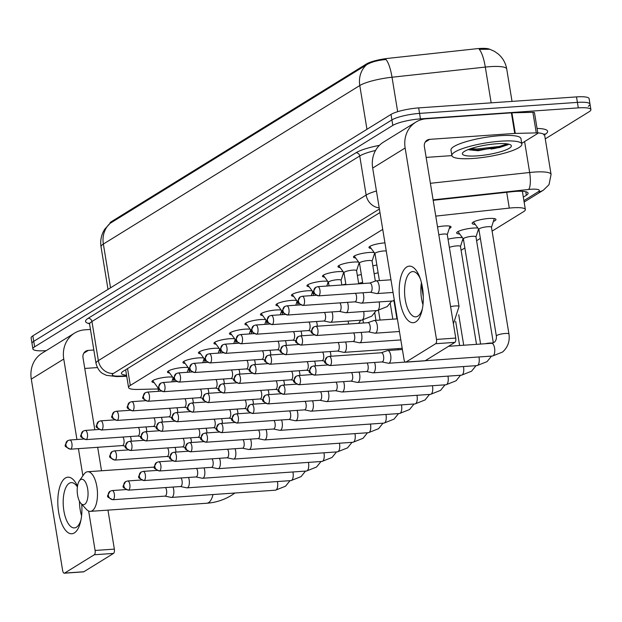 <?xml version="1.0" encoding="UTF-8"?>
<svg xmlns="http://www.w3.org/2000/svg" width="622" height="622" viewBox="0 0 622 622"><rect width="100%" height="100%" fill="white"/><g stroke="black" fill="none" stroke-linecap="round" stroke-linejoin="round"><path stroke-width="0.93" d="M371.155 248.427A11.344 2.224 -9.3 0 1 368.955 247.502A11.344 2.224 -9.3 0 1 384.629 242.899A11.344 2.224 -9.3 0 1 384.932 242.883M355.652 258.006A11.344 2.224 -9.3 0 1 353.452 257.08A11.344 2.224 -9.3 0 1 369.126 252.485A11.344 2.224 -9.3 0 1 374.219 252.579M340.148 267.592A11.344 2.224 -9.3 0 1 337.956 266.667A11.344 2.224 -9.3 0 1 353.623 262.064A11.344 2.224 -9.3 0 1 358.715 262.157M324.645 277.171A11.344 2.224 -9.3 0 1 322.453 276.254A11.344 2.224 -9.3 0 1 338.119 271.651A11.344 2.224 -9.3 0 1 343.212 271.744M309.142 286.758A11.344 2.224 -9.3 0 1 306.949 285.832A11.344 2.224 -9.3 0 1 322.616 281.237A11.344 2.224 -9.3 0 1 327.708 281.323M293.638 296.344A11.344 2.224 -9.3 0 1 291.446 295.419A11.344 2.224 -9.3 0 1 307.12 290.816A11.344 2.224 -9.3 0 1 312.205 290.909M278.135 305.923A11.344 2.224 -9.3 0 1 275.943 304.998A11.344 2.224 -9.3 0 1 291.617 300.403A11.344 2.224 -9.3 0 1 296.702 300.496M262.632 315.51A11.344 2.224 -9.3 0 1 260.439 314.584A11.344 2.224 -9.3 0 1 276.114 309.981A11.344 2.224 -9.3 0 1 281.206 310.075M247.136 325.088A11.344 2.224 -9.3 0 1 244.936 324.171A11.344 2.224 -9.3 0 1 260.61 319.568A11.344 2.224 -9.3 0 1 265.703 319.661M231.633 334.675A11.344 2.224 -9.3 0 1 229.432 333.75A11.344 2.224 -9.3 0 1 245.107 329.147A11.344 2.224 -9.3 0 1 250.2 329.24M216.129 344.261A11.344 2.224 -9.3 0 1 213.937 343.336A11.344 2.224 -9.3 0 1 229.604 338.733A11.344 2.224 -9.3 0 1 234.696 338.827M200.626 353.84A11.344 2.224 -9.3 0 1 198.434 352.915A11.344 2.224 -9.3 0 1 214.1 348.32A11.344 2.224 -9.3 0 1 219.193 348.413M185.123 363.427A11.344 2.224 -9.3 0 1 182.93 362.502A11.344 2.224 -9.3 0 1 198.597 357.899A11.344 2.224 -9.3 0 1 203.689 357.992M169.619 373.006A11.344 2.224 -9.3 0 1 167.427 372.088A11.344 2.224 -9.3 0 1 183.101 367.485A11.344 2.224 -9.3 0 1 188.186 367.579M154.116 382.592A11.344 2.224 -9.3 0 1 151.923 381.667A11.344 2.224 -9.3 0 1 167.598 377.064A11.344 2.224 -9.3 0 1 172.683 377.157M437.538 226.913A11.344 2.224 -9.3 0 1 444.326 225.988A11.344 2.224 -9.3 0 1 451.043 226.921A11.344 2.224 -9.3 0 1 449.263 228.492M372.85 265.858A11.344 2.224 -9.3 0 1 376.854 265.003M357.347 275.437A11.344 2.224 -9.3 0 1 361.351 274.582M341.991 284.985A11.344 2.224 -9.3 0 1 345.848 284.168M475.224 224.418A12.067 2.364 -9.3 0 1 472.137 223.376A12.067 2.364 -9.3 0 1 488.814 218.477A12.067 2.364 -9.3 0 1 495.959 219.473A12.067 2.364 -9.3 0 1 493.363 221.448M459.72 234.004A12.067 2.364 -9.3 0 1 456.634 232.955A12.067 2.364 -9.3 0 1 473.311 228.064A12.067 2.364 -9.3 0 1 477.906 228.056M448.027 239.206A12.067 2.364 -9.3 0 1 457.808 237.643A12.067 2.364 -9.3 0 1 462.403 237.635M489.522 49.177A19.142 3.748 170.7 0 0 476.001 48.796L388.245 58.344A19.142 3.748 170.7 0 0 366.49 63.942L111.509 221.572A19.142 3.748 170.7 0 0 109.939 223.438M382.724 229.401L130.309 385.438A21.272 4.167 170.7 0 0 128.567 387.537A21.272 4.167 170.7 0 0 137.952 389.442L158.143 388.96M492.103 231.12L523.615 211.643A21.272 4.167 170.7 0 0 525.357 209.544A21.272 4.167 170.7 0 0 509.294 208.106L435.765 216.106M461.096 250.285L464.859 247.968M476.6 240.706L480.363 238.382M189.088 369.406A11.344 2.224 -9.3 0 1 188.031 369.997M204.591 359.819A11.344 2.224 -9.3 0 1 203.534 360.41M220.095 350.24A11.344 2.224 -9.3 0 1 219.037 350.824M235.598 340.654A11.344 2.224 -9.3 0 1 234.541 341.245M251.101 331.075A11.344 2.224 -9.3 0 1 250.036 331.658M266.597 321.488A11.344 2.224 -9.3 0 1 265.54 322.079M282.1 311.91A11.344 2.224 -9.3 0 1 281.043 312.493M297.604 302.323A11.344 2.224 -9.3 0 1 296.546 302.906M313.107 292.737A11.344 2.224 -9.3 0 1 312.05 293.327M328.61 283.158A11.344 2.224 -9.3 0 1 327.553 283.741M344.114 273.571A11.344 2.224 -9.3 0 1 343.056 274.162M359.617 263.992A11.344 2.224 -9.3 0 1 358.56 264.575M375.12 254.406A11.344 2.224 -9.3 0 1 374.055 254.989M173.585 378.992A11.344 2.224 -9.3 0 1 172.527 379.575M463.561 240.061A12.067 2.364 -9.3 0 1 462.364 240.621M479.064 230.474A12.067 2.364 -9.3 0 1 477.859 231.034M491.162 102.848L485.308 67.083A28.355 5.559 170.7 0 1 489.934 66.663A28.355 5.559 170.7 0 1 506.728 69.003C505.678 63.047 502.895 58.079 498.354 54.098L494.529 51.385L489.817 49.262L479.212 49.332A24.818 6.461 83.8 0 1 485.308 67.083L392.023 77.229A28.355 5.559 170.7 0 0 359.788 85.525L103.361 244.049A24.818 21.98 -121.7 0 1 110.141 223.321L104.799 229.114L103.579 231.19C101.036 236.127 100.189 241.344 101.036 246.841L108.003 289.385M46.222 350.621L45.492 350.676A21.272 4.167 -9.3 0 1 32.896 348.919L32.002 343.43A21.272 4.167 -9.3 0 1 33.736 341.338L391.914 119.914A21.272 4.167 -9.3 0 1 419.562 113.383L577.403 102.389A21.272 4.167 -9.3 0 1 589.998 104.138L589.104 98.657A21.272 4.167 -9.3 0 0 576.508 96.9L418.66 107.894A21.272 4.167 -9.3 0 0 391.02 114.425L32.842 335.849A21.272 4.167 -9.3 0 0 31.1 337.948L32.002 343.43A21.272 4.167 -9.3 0 1 33.736 341.338L391.914 119.914A21.272 4.167 -9.3 0 1 419.562 113.383L577.403 102.389A21.272 4.167 -9.3 0 1 589.998 104.138A21.272 4.167 -9.3 0 1 588.264 106.238M397.66 111.688L392.023 77.229A24.818 6.461 83.8 0 0 385.959 59.51C377.538 60.303 371.077 62.068 366.568 64.797L110.141 223.321M32.896 348.919A21.272 4.167 -9.3 0 1 34.638 346.827L392.816 125.403A21.272 4.167 -9.3 0 1 420.456 118.872L578.304 107.878A21.272 4.167 -9.3 0 1 590.9 109.627A21.272 4.167 -9.3 0 1 589.158 111.727L545.261 138.869M523.327 197.135L526.352 195.261A21.272 4.167 170.7 0 0 528.094 193.162A21.272 4.167 170.7 0 0 512.03 191.724L433.176 200.307M379.964 212.545L123.172 371.295A21.272 4.167 170.7 0 0 121.43 373.394A21.272 4.167 170.7 0 0 126.554 375.214M522.923 191.335L522.426 191.646M81.739 504.318A28.355 11.927 86 0 1 80.596 521.671A28.355 11.927 86 0 1 74.352 532.914A28.355 11.927 86 0 1 58.67 512.396A28.355 11.927 86 0 1 65.364 478.03A28.355 11.927 86 0 1 77.501 486.186M77.392 486.948A22.687 9.54 -94 0 0 71.25 482.633A22.687 9.54 -94 0 0 69.229 483.31A22.687 9.54 -94 0 0 63.537 508.384A22.687 9.54 -94 0 0 74.399 527.899A22.687 9.54 -94 0 0 76.42 527.223A22.687 9.54 -94 0 0 80.992 519.798M81.583 515.793A22.687 9.54 86 0 1 79.46 501.246M90.462 329.427L84.926 329.815A28.355 25.121 58.3 0 0 74.508 333.135A28.355 25.121 58.3 0 0 63.755 359.049L76.934 439.505M74.508 333.135L42.047 353.203A28.355 25.121 58.3 0 0 31.294 379.109L62.643 570.529A3.545 1.493 -94 0 0 64.291 573.204A3.545 1.493 -94 0 0 64.602 573.095L83.853 571.758A3.545 1.493 86 0 1 83.535 571.859A3.545 1.493 86 0 1 83.208 571.805M94.264 554.762A3.545 1.493 -94 0 0 95.104 550.462L114.355 549.125A3.545 1.493 86 0 1 113.515 553.417L94.264 554.762L64.602 573.095M78.426 448.641L82.881 475.814M88.643 511.027L95.104 550.462M113.515 553.417L83.853 571.758M114.355 549.125L107.964 510.118M101.518 470.768L97.677 447.304M94.808 429.763L83.006 357.704A7.091 6.282 -121.7 0 1 85.696 351.228A7.091 6.282 -121.7 0 1 88.301 350.396L93.829 350.015M84.763 368.449L97.359 367.571M500.85 141.178A35.446 6.943 -9.3 0 1 521.842 144.094A35.446 6.943 -9.3 0 1 472.868 158.478A35.446 6.943 -9.3 0 1 451.883 155.554A35.446 6.943 -9.3 0 1 500.85 141.178M451.883 155.554L450.981 150.065A35.446 6.943 -9.3 0 1 499.956 135.689A35.446 6.943 -9.3 0 1 520.948 138.605L521.842 144.094M468.895 149.785L478.069 150.734L507.894 144.809M477.066 155.881A24.818 4.859 -9.3 0 1 462.714 152.794A24.818 4.859 -9.3 0 1 496.659 143.775A24.818 4.859 -9.3 0 1 510.701 144.942A24.818 4.859 -9.3 0 1 502.576 151.13A24.818 4.859 -9.3 0 1 477.066 155.881M468.49 149.459L477.082 150.096L499.497 147.554L508.065 144.669M470.574 148.712L476.903 149.008L499.318 146.465L507.342 143.9M84.646 504.333A12.759 5.365 -94 0 0 87.663 488.876A12.759 5.365 -94 0 0 80.603 479.64A12.759 5.365 -94 0 0 79.352 480.884A12.759 5.365 -94 0 0 77.268 492.36A12.759 5.365 -94 0 0 80.93 503.439A12.759 5.365 -94 0 0 84.646 504.333M79.352 480.884L83.954 474.259A19.85 8.35 86 0 1 85.89 472.331A19.85 8.35 86 0 1 87.663 471.74A19.85 8.35 86 0 1 97.172 488.814A19.85 8.35 86 0 1 92.188 510.748A19.85 8.35 86 0 1 90.423 511.346A19.85 8.35 86 0 1 86.404 509.356L80.93 503.439M164.939 496.115L171.283 497.406A6.383 2.682 -94 0 0 171.594 497.421A6.383 2.682 -94 0 0 172.162 497.235A6.383 2.682 -94 0 0 173.67 489.506A6.383 2.682 -94 0 0 173.009 487.049M164.83 496.092A4.611 1.936 -94 0 0 165.055 496.107A4.611 1.936 -94 0 0 165.468 495.967A4.611 1.936 -94 0 0 166.556 490.385A4.611 1.936 -94 0 0 165.514 487.57M180.442 486.528L186.787 487.819A6.383 2.682 -94 0 0 187.098 487.842A6.383 2.682 -94 0 0 187.665 487.648A6.383 2.682 -94 0 0 189.174 479.92A6.383 2.682 -94 0 0 188.513 477.463M180.333 486.505A4.611 1.936 -94 0 0 180.559 486.521A4.611 1.936 -94 0 0 180.971 486.381A4.611 1.936 -94 0 0 182.059 480.798A4.611 1.936 -94 0 0 181.018 477.984M195.946 476.942L202.282 478.24A6.383 2.682 -94 0 0 202.601 478.256A6.383 2.682 -94 0 0 203.169 478.069A6.383 2.682 -94 0 0 204.677 470.333A6.383 2.682 -94 0 0 204.016 467.876M195.837 476.918A4.611 1.936 -94 0 0 196.062 476.934A4.611 1.936 -94 0 0 196.466 476.802A4.611 1.936 -94 0 0 197.555 471.212A4.611 1.936 -94 0 0 196.513 468.405M211.449 467.363L217.786 468.654A6.383 2.682 -94 0 0 218.104 468.677A6.383 2.682 -94 0 0 218.672 468.483A6.383 2.682 -94 0 0 220.18 460.754A6.383 2.682 -94 0 0 219.519 458.297M211.332 467.34A4.611 1.936 -94 0 0 211.566 467.355A4.611 1.936 -94 0 0 211.97 467.215A4.611 1.936 -94 0 0 213.058 461.633A4.611 1.936 -94 0 0 212.016 458.818M226.952 457.776L233.289 459.067A6.383 2.682 -94 0 0 233.608 459.09A6.383 2.682 -94 0 0 234.175 458.904A6.383 2.682 -94 0 0 235.676 451.168A6.383 2.682 -94 0 0 235.015 448.711M226.836 457.753A4.611 1.936 -94 0 0 227.061 457.769A4.611 1.936 -94 0 0 227.473 457.629A4.611 1.936 -94 0 0 228.562 452.046A4.611 1.936 -94 0 0 227.52 449.232M242.456 448.198L248.792 449.488A6.383 2.682 -94 0 0 249.103 449.512A6.383 2.682 -94 0 0 249.671 449.317A6.383 2.682 -94 0 0 251.179 441.589A6.383 2.682 -94 0 0 250.518 439.132M242.339 448.174A4.611 1.936 -94 0 0 242.564 448.19A4.611 1.936 -94 0 0 242.977 448.05A4.611 1.936 -94 0 0 244.065 442.467A4.611 1.936 -94 0 0 243.023 439.653M257.959 438.611L264.296 439.902A6.383 2.682 -94 0 0 264.607 439.925A6.383 2.682 -94 0 0 265.174 439.731A6.383 2.682 -94 0 0 266.683 432.002A6.383 2.682 -94 0 0 266.022 429.545M257.842 438.588A4.611 1.936 -94 0 0 258.068 438.603A4.611 1.936 -94 0 0 258.48 438.463A4.611 1.936 -94 0 0 259.568 432.881A4.611 1.936 -94 0 0 258.527 430.066M273.462 429.024L279.799 430.323A6.383 2.682 -94 0 0 280.11 430.338A6.383 2.682 -94 0 0 280.678 430.152A6.383 2.682 -94 0 0 282.186 422.416A6.383 2.682 -94 0 0 281.525 419.959M273.346 429.001A4.611 1.936 -94 0 0 273.571 429.017A4.611 1.936 -94 0 0 273.983 428.885A4.611 1.936 -94 0 0 275.072 423.294A4.611 1.936 -94 0 0 274.03 420.488M288.958 419.446L295.302 420.736A6.383 2.682 -94 0 0 295.613 420.76A6.383 2.682 -94 0 0 296.181 420.565A6.383 2.682 -94 0 0 297.689 412.837A6.383 2.682 -94 0 0 297.028 410.38M288.849 419.422A4.611 1.936 -94 0 0 289.075 419.438A4.611 1.936 -94 0 0 289.487 419.298A4.611 1.936 -94 0 0 290.575 413.716A4.611 1.936 -94 0 0 289.533 410.901M304.461 409.859L310.806 411.15A6.383 2.682 -94 0 0 311.117 411.173A6.383 2.682 -94 0 0 311.684 410.986A6.383 2.682 -94 0 0 313.193 403.25A6.383 2.682 -94 0 0 312.532 400.793M304.352 409.836A4.611 1.936 -94 0 0 304.578 409.851A4.611 1.936 -94 0 0 304.99 409.711A4.611 1.936 -94 0 0 306.078 404.129A4.611 1.936 -94 0 0 305.037 401.314M319.965 400.28L326.301 401.571A6.383 2.682 -94 0 0 326.62 401.594A6.383 2.682 -94 0 0 327.188 401.4A6.383 2.682 -94 0 0 328.696 393.672A6.383 2.682 -94 0 0 328.035 391.215M319.856 400.257A4.611 1.936 -94 0 0 320.081 400.273A4.611 1.936 -94 0 0 320.486 400.133A4.611 1.936 -94 0 0 321.574 394.55A4.611 1.936 -94 0 0 320.532 391.736M335.468 390.694L341.805 391.984A6.383 2.682 -94 0 0 342.123 392.008A6.383 2.682 -94 0 0 342.691 391.813A6.383 2.682 -94 0 0 344.199 384.085A6.383 2.682 -94 0 0 343.538 381.628M335.351 390.67A4.611 1.936 -94 0 0 335.585 390.686A4.611 1.936 -94 0 0 335.989 390.546A4.611 1.936 -94 0 0 337.077 384.964A4.611 1.936 -94 0 0 336.035 382.149M460.451 246.545A6.383 1.252 170.7 0 0 460.467 246.421A6.383 1.252 170.7 0 0 456.688 245.892A6.383 1.252 170.7 0 0 449.372 247.385M350.971 381.107L357.308 382.406A6.383 2.682 -94 0 0 357.619 382.421A6.383 2.682 -94 0 0 358.194 382.235A6.383 2.682 -94 0 0 359.695 374.498A6.383 2.682 -94 0 0 359.034 372.042M350.855 381.084A4.611 1.936 -94 0 0 351.08 381.099A4.611 1.936 -94 0 0 351.492 380.967A4.611 1.936 -94 0 0 352.581 375.377A4.611 1.936 -94 0 0 351.539 372.57M475.954 236.966A6.383 1.252 170.7 0 0 475.962 236.834A6.383 1.252 170.7 0 0 472.191 236.313A6.383 1.252 170.7 0 0 463.374 238.902A6.383 1.252 170.7 0 0 463.421 239.019M366.475 371.528L372.811 372.819A6.383 2.682 -94 0 0 373.122 372.842A6.383 2.682 -94 0 0 373.69 372.648A6.383 2.682 -94 0 0 375.198 364.92A6.383 2.682 -94 0 0 374.537 362.463M366.358 371.505A4.611 1.936 -94 0 0 366.583 371.521A4.611 1.936 -94 0 0 366.996 371.381A4.611 1.936 -94 0 0 368.084 365.798A4.611 1.936 -94 0 0 367.042 362.984M491.458 227.38A6.383 1.252 170.7 0 0 491.466 227.255A6.383 1.252 170.7 0 0 487.687 226.727A6.383 1.252 170.7 0 0 478.878 229.316A6.383 1.252 170.7 0 0 478.924 229.432M381.978 361.942L388.315 363.232A6.383 2.682 -94 0 0 388.626 363.256A6.383 2.682 -94 0 0 389.193 363.069A6.383 2.682 -94 0 0 390.702 355.333A6.383 2.682 -94 0 0 387.739 350.528A6.383 2.682 -94 0 0 387.436 350.59A6.383 2.682 -94 0 0 387.172 350.715M381.861 361.918A4.611 1.936 -94 0 0 382.087 361.934A4.611 1.936 -94 0 0 382.499 361.802A4.611 1.936 -94 0 0 383.587 356.212A4.611 1.936 -94 0 0 381.449 352.744A4.611 1.936 -94 0 0 381.224 352.791M175.909 452.093A6.383 2.682 -94 0 0 175.715 449.861A6.383 2.682 -94 0 0 175.054 447.405M166.875 456.447A4.611 1.936 -94 0 0 167.1 456.462A4.611 1.936 -94 0 0 167.512 456.323A4.611 1.936 -94 0 0 168.601 450.74A4.611 1.936 -94 0 0 167.559 447.926M191.413 442.514A6.383 2.682 -94 0 0 191.218 440.275A6.383 2.682 -94 0 0 190.557 437.818M182.378 446.86A4.611 1.936 -94 0 0 182.604 446.876A4.611 1.936 -94 0 0 183.008 446.736A4.611 1.936 -94 0 0 184.096 441.153A4.611 1.936 -94 0 0 183.055 438.339M206.916 432.928A6.383 2.682 -94 0 0 206.722 430.688A6.383 2.682 -94 0 0 206.061 428.231M197.874 437.274A4.611 1.936 -94 0 0 198.107 437.289A4.611 1.936 -94 0 0 198.511 437.157A4.611 1.936 -94 0 0 199.6 431.567A4.611 1.936 -94 0 0 198.558 428.76M222.412 423.341A6.383 2.682 -94 0 0 222.217 421.11A6.383 2.682 -94 0 0 221.556 418.653M213.377 427.695A4.611 1.936 -94 0 0 213.603 427.711A4.611 1.936 -94 0 0 214.015 427.571A4.611 1.936 -94 0 0 215.103 421.988A4.611 1.936 -94 0 0 214.061 419.174M237.915 413.762A6.383 2.682 -94 0 0 237.721 411.523A6.383 2.682 -94 0 0 237.06 409.066M228.88 418.108A4.611 1.936 -94 0 0 229.106 418.124A4.611 1.936 -94 0 0 229.518 417.984A4.611 1.936 -94 0 0 230.607 412.402A4.611 1.936 -94 0 0 229.565 409.587M253.418 404.176A6.383 2.682 -94 0 0 253.224 401.944A6.383 2.682 -94 0 0 252.563 399.487M244.384 408.53A4.611 1.936 -94 0 0 244.609 408.545A4.611 1.936 -94 0 0 245.021 408.405A4.611 1.936 -94 0 0 246.11 402.823A4.611 1.936 -94 0 0 245.068 400.008M268.922 394.597A6.383 2.682 -94 0 0 268.727 392.358A6.383 2.682 -94 0 0 268.066 389.901M259.887 398.943A4.611 1.936 -94 0 0 260.113 398.959A4.611 1.936 -94 0 0 260.525 398.819A4.611 1.936 -94 0 0 261.613 393.236A4.611 1.936 -94 0 0 260.571 390.422M284.425 385.01A6.383 2.682 -94 0 0 284.231 382.771A6.383 2.682 -94 0 0 283.57 380.314M275.39 389.356A4.611 1.936 -94 0 0 275.616 389.372A4.611 1.936 -94 0 0 276.028 389.24A4.611 1.936 -94 0 0 277.117 383.65A4.611 1.936 -94 0 0 276.075 380.843M299.928 375.424A6.383 2.682 -94 0 0 299.734 373.192A6.383 2.682 -94 0 0 299.073 370.735M290.894 379.778A4.611 1.936 -94 0 0 291.119 379.793A4.611 1.936 -94 0 0 291.524 379.653A4.611 1.936 -94 0 0 292.62 374.071A4.611 1.936 -94 0 0 291.578 371.256M362.634 282.411A6.383 1.252 170.7 0 0 358.661 283.469M315.432 365.845A6.383 2.682 -94 0 0 315.237 363.606A6.383 2.682 -94 0 0 314.577 361.149M306.397 370.191A4.611 1.936 -94 0 0 306.623 370.207A4.611 1.936 -94 0 0 307.027 370.067A4.611 1.936 -94 0 0 308.115 364.484A4.611 1.936 -94 0 0 307.074 361.67M378.129 272.825A6.383 1.252 170.7 0 0 374.164 273.882M330.927 356.258A6.383 2.682 -94 0 0 330.741 354.027A6.383 2.682 -94 0 0 330.08 351.57M321.893 360.612A4.611 1.936 -94 0 0 322.118 360.628A4.611 1.936 -94 0 0 322.53 360.488A4.611 1.936 -94 0 0 323.619 354.905A4.611 1.936 -94 0 0 322.577 352.091M337.513 351.049L343.849 352.34A6.383 2.682 -94 0 0 344.16 352.363A6.383 2.682 -94 0 0 344.736 352.169A6.383 2.682 -94 0 0 346.236 344.44A6.383 2.682 -94 0 0 345.575 341.983M337.396 351.026A4.611 1.936 -94 0 0 337.622 351.041A4.611 1.936 -94 0 0 338.034 350.901A4.611 1.936 -94 0 0 339.122 345.319A4.611 1.936 -94 0 0 338.08 342.504M353.016 341.462L359.353 342.761A6.383 2.682 -94 0 0 359.664 342.776A6.383 2.682 -94 0 0 360.231 342.59A6.383 2.682 -94 0 0 361.74 334.854A6.383 2.682 -94 0 0 361.079 332.397M352.899 341.439A4.611 1.936 -94 0 0 353.125 341.455A4.611 1.936 -94 0 0 353.537 341.322A4.611 1.936 -94 0 0 354.626 335.732A4.611 1.936 -94 0 0 353.584 332.925M447.257 234.712A6.383 1.252 170.7 0 0 447.272 234.587A6.383 1.252 170.7 0 0 443.494 234.059A6.383 1.252 170.7 0 0 438.821 234.766M368.519 331.884L374.856 333.174A6.383 2.682 -94 0 0 375.167 333.198A6.383 2.682 -94 0 0 375.735 333.003A6.383 2.682 -94 0 0 377.243 325.275A6.383 2.682 -94 0 0 374.281 320.462A6.383 2.682 -94 0 0 373.977 320.532A6.383 2.682 -94 0 0 373.713 320.657M368.403 331.86A4.611 1.936 -94 0 0 368.628 331.876A4.611 1.936 -94 0 0 369.04 331.736A4.611 1.936 -94 0 0 370.129 326.153A4.611 1.936 -94 0 0 367.991 322.678A4.611 1.936 -94 0 0 367.765 322.725M131.25 441.216A6.383 2.682 -94 0 0 131.055 438.976A6.383 2.682 -94 0 0 130.395 436.52M122.215 445.562A4.611 1.936 -94 0 0 122.441 445.577A4.611 1.936 -94 0 0 122.853 445.438A4.611 1.936 -94 0 0 123.941 439.855A4.611 1.936 -94 0 0 122.899 437.041M158.493 387.086A6.383 1.252 170.7 0 0 157.949 387.731A6.383 1.252 170.7 0 0 157.996 387.848M415.745 321.877A28.355 11.927 86 0 1 400.055 301.351A28.355 11.927 86 0 1 406.757 266.986A28.355 11.927 86 0 1 419.632 276.907A28.355 11.927 86 0 1 421.98 310.627A28.355 11.927 86 0 1 415.745 321.877M420.285 278.703A22.687 9.54 -94 0 0 412.635 271.589A22.687 9.54 -94 0 0 410.621 272.273A22.687 9.54 -94 0 0 404.922 297.339A22.687 9.54 -94 0 0 415.791 316.855A22.687 9.54 -94 0 0 417.805 316.178A22.687 9.54 -94 0 0 422.377 308.753M422.968 304.749A22.687 9.54 86 0 1 421.428 282.59M515.28 133.403A3.545 0.692 170.7 0 0 514.744 133.427L511.377 112.846A3.545 0.692 -9.3 0 1 511.914 112.823L515.28 133.403L536.273 132.898A3.545 0.692 170.7 0 1 537.836 133.217A3.545 0.692 170.7 0 1 537.548 133.567L521.726 143.348M511.377 112.846L426.319 118.771A28.355 25.121 58.3 0 0 415.9 122.091A28.355 25.121 58.3 0 0 405.147 148.005L436.488 339.425L455.739 338.08L424.391 146.66A7.091 6.282 -121.7 0 1 427.081 140.183A7.091 6.282 -121.7 0 1 429.685 139.351L514.744 133.427M511.914 112.823L532.899 112.318A3.545 0.692 -9.3 0 1 534.461 112.636L537.836 133.217M415.9 122.091L383.44 142.158A28.355 25.121 58.3 0 0 372.687 168.072L404.028 359.485A3.545 1.493 -94 0 0 405.676 362.159A3.545 1.493 -94 0 0 405.995 362.051L425.238 360.713A3.545 1.493 86 0 1 424.927 360.822A3.545 1.493 86 0 1 424.601 360.76M455.739 338.08A3.545 1.493 86 0 1 454.9 342.38L435.649 343.717L405.995 362.051M435.649 343.717A3.545 1.493 -94 0 0 436.488 339.425M454.9 342.38L425.238 360.713L492.507 356.017A6.383 2.682 -94 0 0 493.075 355.831A6.383 2.682 -94 0 0 493.238 355.722A6.383 2.682 -94 0 0 494.653 348.584A6.383 2.682 -94 0 0 491.621 343.29L494.443 342.193C495.991 340.623 496.628 338.586 496.356 336.074A6.383 1.252 170.7 0 1 496.729 335.538A6.383 1.252 170.7 0 1 505.173 333.485A6.383 1.252 170.7 0 1 508.952 334.006L491.466 227.255M508.516 144.125A28.355 5.559 -9.3 0 1 491.077 149.07M426.156 157.405L451.891 155.617M146.753 431.629A6.383 2.682 -94 0 0 146.559 429.39A6.383 2.682 -94 0 0 145.898 426.933M137.719 435.975A4.611 1.936 -94 0 0 137.944 435.991A4.611 1.936 -94 0 0 138.356 435.859A4.611 1.936 -94 0 0 139.445 430.268A4.611 1.936 -94 0 0 138.403 427.462M173.997 377.5A6.383 1.252 170.7 0 0 173.445 378.145A6.383 1.252 170.7 0 0 173.499 378.262M162.256 422.043A6.383 2.682 -94 0 0 162.062 419.811A6.383 2.682 -94 0 0 161.401 417.354M153.222 426.397A4.611 1.936 -94 0 0 153.447 426.412A4.611 1.936 -94 0 0 153.859 426.272A4.611 1.936 -94 0 0 154.948 420.69A4.611 1.936 -94 0 0 153.906 417.875M189.492 367.921A6.383 1.252 170.7 0 0 188.948 368.558A6.383 1.252 170.7 0 0 189.002 368.683M177.76 412.464A6.383 2.682 -94 0 0 177.565 410.225A6.383 2.682 -94 0 0 176.905 407.768M168.725 416.81A4.611 1.936 -94 0 0 168.951 416.826A4.611 1.936 -94 0 0 169.363 416.686A4.611 1.936 -94 0 0 170.451 411.103A4.611 1.936 -94 0 0 169.409 408.289M204.996 358.334A6.383 1.252 170.7 0 0 204.451 358.98A6.383 1.252 170.7 0 0 204.506 359.096M193.263 402.877A6.383 2.682 -94 0 0 193.069 400.646A6.383 2.682 -94 0 0 192.408 398.189M184.229 407.231A4.611 1.936 -94 0 0 184.454 407.247A4.611 1.936 -94 0 0 184.858 407.107A4.611 1.936 -94 0 0 185.955 401.524A4.611 1.936 -94 0 0 184.913 398.71M220.499 348.748A6.383 1.252 170.7 0 0 219.955 349.393A6.383 1.252 170.7 0 0 220.009 349.51M208.767 393.298A6.383 2.682 -94 0 0 208.572 391.059A6.383 2.682 -94 0 0 207.911 388.602M199.732 397.645A4.611 1.936 -94 0 0 199.957 397.66A4.611 1.936 -94 0 0 200.362 397.52A4.611 1.936 -94 0 0 201.45 391.938A4.611 1.936 -94 0 0 200.408 389.123M236.002 339.169A6.383 1.252 170.7 0 0 235.458 339.814A6.383 1.252 170.7 0 0 235.513 339.931M224.262 383.712A6.383 2.682 -94 0 0 224.068 381.473A6.383 2.682 -94 0 0 223.415 379.016M215.228 388.058A4.611 1.936 -94 0 0 215.453 388.074A4.611 1.936 -94 0 0 215.865 387.941A4.611 1.936 -94 0 0 216.954 382.359A4.611 1.936 -94 0 0 215.912 379.544M251.506 329.582A6.383 1.252 170.7 0 0 250.961 330.228A6.383 1.252 170.7 0 0 251.008 330.344M239.765 374.125A6.383 2.682 -94 0 0 239.571 371.894A6.383 2.682 -94 0 0 238.91 369.437M230.731 378.479A4.611 1.936 -94 0 0 230.956 378.495A4.611 1.936 -94 0 0 231.368 378.355A4.611 1.936 -94 0 0 232.457 372.772A4.611 1.936 -94 0 0 231.415 369.958M267.009 320.003A6.383 1.252 170.7 0 0 266.465 320.641A6.383 1.252 170.7 0 0 266.511 320.765M255.269 364.546A6.383 2.682 -94 0 0 255.074 362.307A6.383 2.682 -94 0 0 254.414 359.85M246.234 368.893A4.611 1.936 -94 0 0 246.46 368.908A4.611 1.936 -94 0 0 246.872 368.776A4.611 1.936 -94 0 0 247.96 363.186A4.611 1.936 -94 0 0 246.918 360.371M282.512 310.417A6.383 1.252 170.7 0 0 281.96 311.062A6.383 1.252 170.7 0 0 282.015 311.179M270.772 354.96A6.383 2.682 -94 0 0 270.578 352.728A6.383 2.682 -94 0 0 269.917 350.272M261.738 359.314A4.611 1.936 -94 0 0 261.963 359.329A4.611 1.936 -94 0 0 262.375 359.189A4.611 1.936 -94 0 0 263.464 353.607A4.611 1.936 -94 0 0 262.422 350.792M298.008 300.83A6.383 1.252 170.7 0 0 297.464 301.476A6.383 1.252 170.7 0 0 297.518 301.592M286.275 345.381A6.383 2.682 -94 0 0 286.081 343.142A6.383 2.682 -94 0 0 285.42 340.685M277.241 349.727A4.611 1.936 -94 0 0 277.466 349.743A4.611 1.936 -94 0 0 277.878 349.603A4.611 1.936 -94 0 0 278.967 344.02A4.611 1.936 -94 0 0 277.925 341.206M313.511 291.252A6.383 1.252 170.7 0 0 312.967 291.897A6.383 1.252 170.7 0 0 313.022 292.013M341.05 280.374A6.383 1.252 170.7 0 0 341.066 280.25A6.383 1.252 170.7 0 0 337.287 279.721A6.383 1.252 170.7 0 0 328.47 282.31A6.383 1.252 170.7 0 0 328.525 282.427M301.779 335.794A6.383 2.682 -94 0 0 301.584 333.555A6.383 2.682 -94 0 0 300.924 331.098M292.744 340.141A4.611 1.936 -94 0 0 292.97 340.156A4.611 1.936 -94 0 0 293.382 340.024A4.611 1.936 -94 0 0 294.47 334.442A4.611 1.936 -94 0 0 293.428 331.627M356.554 270.795A6.383 1.252 170.7 0 0 356.569 270.663A6.383 1.252 170.7 0 0 352.791 270.135A6.383 1.252 170.7 0 0 343.974 272.724A6.383 1.252 170.7 0 0 344.028 272.848M317.282 326.208A6.383 2.682 -94 0 0 317.088 323.976A6.383 2.682 -94 0 0 316.427 321.52M308.248 330.562A4.611 1.936 -94 0 0 308.473 330.577A4.611 1.936 -94 0 0 308.877 330.438A4.611 1.936 -94 0 0 309.966 324.855A4.611 1.936 -94 0 0 308.932 322.04M372.057 261.209A6.383 1.252 170.7 0 0 372.073 261.084A6.383 1.252 170.7 0 0 368.294 260.556A6.383 1.252 170.7 0 0 359.477 263.145A6.383 1.252 170.7 0 0 359.532 263.262M323.86 320.999L330.196 322.289A6.383 2.682 -94 0 0 330.515 322.313A6.383 2.682 -94 0 0 331.083 322.126A6.383 2.682 -94 0 0 332.591 314.39A6.383 2.682 -94 0 0 331.93 311.933M323.743 320.975A4.611 1.936 -94 0 0 323.976 320.991A4.611 1.936 -94 0 0 324.381 320.859A4.611 1.936 -94 0 0 325.469 315.268A4.611 1.936 -94 0 0 324.427 312.454M386.262 250.969A6.383 1.252 170.7 0 0 383.797 250.969A6.383 1.252 170.7 0 0 374.98 253.558A6.383 1.252 170.7 0 0 375.027 253.675M339.363 311.42L345.7 312.71A6.383 2.682 -94 0 0 346.019 312.734A6.383 2.682 -94 0 0 346.586 312.539A6.383 2.682 -94 0 0 348.087 304.811A6.383 2.682 -94 0 0 347.434 302.354M339.247 311.397A4.611 1.936 -94 0 0 339.472 311.412A4.611 1.936 -94 0 0 339.884 311.272A4.611 1.936 -94 0 0 340.973 305.69A4.611 1.936 -94 0 0 339.931 302.875M354.867 301.833L361.203 303.124A6.383 2.682 -94 0 0 361.514 303.147A6.383 2.682 -94 0 0 362.082 302.953A6.383 2.682 -94 0 0 363.59 295.225A6.383 2.682 -94 0 0 362.929 292.768M354.75 301.81A4.611 1.936 -94 0 0 354.975 301.825A4.611 1.936 -94 0 0 355.387 301.686A4.611 1.936 -94 0 0 356.476 296.103A4.611 1.936 -94 0 0 355.434 293.289M370.37 292.247L376.707 293.545A6.383 2.682 -94 0 0 377.018 293.561A6.383 2.682 -94 0 0 377.585 293.374A6.383 2.682 -94 0 0 379.093 285.638A6.383 2.682 -94 0 0 376.131 280.833A6.383 2.682 -94 0 0 375.828 280.895A6.383 2.682 -94 0 0 375.564 281.02M370.253 292.223A4.611 1.936 -94 0 0 370.479 292.239A4.611 1.936 -94 0 0 370.891 292.107A4.611 1.936 -94 0 0 371.979 286.524A4.611 1.936 -94 0 0 369.841 283.049A4.611 1.936 -94 0 0 369.616 283.096M111.509 221.572L111.649 222.419M366.49 63.942L366.622 64.766M127.549 368.589L130.309 385.438M506.705 192.299L509.294 208.106M366.568 64.797A24.818 21.98 58.3 0 0 359.788 85.525L366.957 129.298M110.529 287.823L103.361 244.049A28.355 5.559 170.7 0 0 101.036 246.841M576.508 96.9L578.304 107.878M32.842 335.849L34.638 346.827M391.02 114.425L392.816 125.403M418.66 107.894L420.456 118.872M523.903 200.649L538.17 191.825A14.182 2.776 170.7 0 0 530.939 189.259A14.182 2.776 170.7 0 0 528.622 189.469L433.106 199.864M430.393 183.296L529.656 172.496A28.355 5.559 -9.3 0 1 534.282 172.076A28.355 5.559 -9.3 0 1 551.076 174.417L544.678 135.308A28.355 5.559 170.7 0 0 537.781 132.875M524.595 141.575L529.656 172.496A14.182 3.693 83.8 0 1 528.622 189.469M537.05 128.435A31.901 6.251 -9.3 0 1 545.004 134.453L544.662 134.663M89.428 323.681A31.901 6.251 -9.3 0 1 88.168 318.308L355.963 152.763A31.901 6.251 -9.3 0 1 379.381 145.369M89.622 324.311L96.029 363.419A28.355 5.559 -9.3 0 1 98.346 360.62L91.939 321.512A28.355 5.559 170.7 0 0 89.622 324.311L88.969 323.09L89.809 323.424M379.389 209.031L113.429 373.449A14.182 12.557 -121.7 0 1 98.346 360.62L366.14 195.075L359.734 155.966L91.939 321.512A3.545 3.141 58.3 0 0 88.168 318.308M379.202 207.872A14.182 12.557 -121.7 0 1 366.14 195.075A28.355 5.559 -9.3 0 1 376.442 191.001M375.54 150.462A28.355 5.559 170.7 0 0 359.734 155.966A3.545 3.141 58.3 0 0 355.963 152.763M113.429 373.449A14.182 2.776 170.7 0 0 118.522 376.116L126.67 375.921M118.522 376.116A14.182 8.055 88.6 0 1 116.609 376.574L126.733 376.326M524.128 202.064L543.379 190.169A14.182 12.557 -121.7 0 1 538.17 191.825M525.777 191.731L526.352 195.261M63.755 359.049L31.294 379.109M88.301 350.396L83.791 353.187M508.291 144.452A29.071 5.699 -9.3 0 1 493.619 148.689M234.953 493.013L231.501 495.337C223.951 499.956 215.725 502.592 206.815 503.237A19.85 8.35 -94 0 0 208.58 502.646A19.85 8.35 -94 0 0 212.996 494.544M113.235 499.606A4.611 4.082 58.3 0 1 108.337 495.439A4.611 4.082 -121.7 0 1 110.078 491.224C106.953 497.32 105.577 496.076 112.823 499.738A4.611 1.936 -94 0 0 113.235 499.606A4.611 1.936 -94 0 0 114.394 494.513A4.611 1.936 -94 0 0 112.185 490.548L125.784 489.6M290.007 480.674L285.529 486.21L275.476 490.19A6.383 2.682 -94 0 0 276.044 489.996A6.383 2.682 -94 0 0 276.199 489.887A6.383 2.682 -94 0 0 277.42 481.552M128.738 490.019A4.611 4.082 58.3 0 1 123.832 485.852A4.611 4.082 -121.7 0 1 125.582 481.638C122.456 487.741 121.08 486.49 128.326 490.159A4.611 1.936 -94 0 0 128.738 490.019A4.611 1.936 -94 0 0 129.897 484.927A4.611 1.936 -94 0 0 127.689 480.962L141.287 480.013M305.511 471.087L301.032 476.623L290.979 480.604A6.383 2.682 -94 0 0 291.547 480.417A6.383 2.682 -94 0 0 291.702 480.308A6.383 2.682 -94 0 0 292.915 471.966M144.242 480.441A4.611 4.082 58.3 0 1 139.336 476.265A4.611 4.082 -121.7 0 1 141.085 472.059C137.96 478.155 136.583 476.911 143.83 480.573A4.611 1.936 -94 0 0 144.242 480.441A4.611 1.936 -94 0 0 145.4 475.348A4.611 1.936 -94 0 0 143.192 471.383L156.791 470.434M321.014 461.508L316.536 467.036L306.483 471.025A6.383 2.682 -94 0 0 307.05 470.831A6.383 2.682 -94 0 0 307.206 470.722A6.383 2.682 -94 0 0 308.419 462.387M159.745 470.854A4.611 4.082 58.3 0 1 154.839 466.687A4.611 4.082 -121.7 0 1 156.589 462.473C153.463 468.576 152.079 467.324 159.333 470.994A4.611 1.936 -94 0 0 159.745 470.854A4.611 1.936 -94 0 0 160.896 465.761A4.611 1.936 -94 0 0 158.688 461.796L172.294 460.848M336.51 451.922L332.039 457.458L321.986 461.438A6.383 2.682 -94 0 0 322.554 461.252A6.383 2.682 -94 0 0 322.709 461.135A6.383 2.682 -94 0 0 323.922 452.8M175.241 461.267A4.611 4.082 58.3 0 1 170.342 457.1A4.611 4.082 -121.7 0 1 172.092 452.894C168.966 458.989 167.582 457.738 174.836 461.407A4.611 1.936 -94 0 0 175.241 461.267A4.611 1.936 -94 0 0 176.399 456.175A4.611 1.936 -94 0 0 174.191 452.217L187.797 451.269M352.013 442.343L347.542 447.871L337.489 451.852A6.383 2.682 -94 0 0 338.057 451.665A6.383 2.682 -94 0 0 338.212 451.556A6.383 2.682 -94 0 0 339.425 443.214M190.744 451.689A4.611 4.082 58.3 0 1 185.846 447.521A4.611 4.082 -121.7 0 1 187.595 443.307C184.462 449.403 183.086 448.159 190.34 451.821A4.611 1.936 -94 0 0 190.744 451.689A4.611 1.936 -94 0 0 191.903 446.596A4.611 1.936 -94 0 0 189.694 442.631L203.301 441.682M367.516 432.757L363.046 438.292L352.993 442.273A6.383 2.682 -94 0 0 353.56 442.079A6.383 2.682 -94 0 0 353.716 441.97A6.383 2.682 -94 0 0 354.929 433.635M206.247 442.102A4.611 4.082 58.3 0 1 201.349 437.935A4.611 4.082 -121.7 0 1 203.099 433.721C199.965 439.824 198.589 438.572 205.835 442.242A4.611 1.936 -94 0 0 206.247 442.102A4.611 1.936 -94 0 0 207.406 437.009A4.611 1.936 -94 0 0 205.198 433.044L218.804 432.096M383.02 423.17L378.549 428.706L368.488 432.687A6.383 2.682 -94 0 0 369.056 432.5A6.383 2.682 -94 0 0 369.219 432.391A6.383 2.682 -94 0 0 370.432 424.048M221.751 432.523A4.611 4.082 58.3 0 1 216.853 428.348A4.611 4.082 -121.7 0 1 218.594 424.142C215.469 430.237 214.092 428.993 221.339 432.655A4.611 1.936 -94 0 0 221.751 432.523A4.611 1.936 -94 0 0 222.909 427.431A4.611 1.936 -94 0 0 220.701 423.465L234.307 422.517M398.523 413.591L394.045 419.119L383.992 423.108A6.383 2.682 -94 0 0 384.559 422.913A6.383 2.682 -94 0 0 384.715 422.804A6.383 2.682 -94 0 0 385.935 414.47M237.254 422.937A4.611 4.082 58.3 0 1 232.356 418.769A4.611 4.082 -121.7 0 1 234.097 414.555C230.972 420.659 229.596 419.407 236.842 423.077A4.611 1.936 -94 0 0 237.254 422.937A4.611 1.936 -94 0 0 238.413 417.844A4.611 1.936 -94 0 0 236.204 413.879L249.803 412.93M414.027 404.005L409.548 409.54L399.495 413.521A6.383 2.682 -94 0 0 400.063 413.335A6.383 2.682 -94 0 0 400.218 413.218A6.383 2.682 -94 0 0 401.439 404.883M252.757 413.35A4.611 4.082 58.3 0 1 247.851 409.183A4.611 4.082 -121.7 0 1 249.601 404.976C246.475 411.072 245.099 409.82 252.345 413.49A4.611 1.936 -94 0 0 252.757 413.35A4.611 1.936 -94 0 0 253.916 408.257A4.611 1.936 -94 0 0 251.708 404.3L265.306 403.351M429.53 394.426L425.051 399.954L414.998 403.935A6.383 2.682 -94 0 0 415.566 403.748A6.383 2.682 -94 0 0 415.721 403.639A6.383 2.682 -94 0 0 416.934 395.297M268.261 403.771A4.611 4.082 58.3 0 1 263.355 399.604A4.611 4.082 -121.7 0 1 265.104 395.39C261.979 401.485 260.595 400.241 267.849 403.903A4.611 1.936 -94 0 0 268.261 403.771A4.611 1.936 -94 0 0 269.412 398.679A4.611 1.936 -94 0 0 267.211 394.713L280.81 393.765M445.033 384.839L440.555 390.375L430.502 394.356A6.383 2.682 -94 0 0 431.069 394.161A6.383 2.682 -94 0 0 431.225 394.053A6.383 2.682 -94 0 0 432.438 385.718M283.764 394.185A4.611 4.082 58.3 0 1 278.858 390.017A4.611 4.082 -121.7 0 1 280.608 385.803C277.482 391.907 276.098 390.655 283.352 394.325A4.611 1.936 -94 0 0 283.764 394.185A4.611 1.936 -94 0 0 284.915 389.092A4.611 1.936 -94 0 0 282.707 385.127L296.313 384.178M460.529 375.253L456.058 380.788L446.005 384.769A6.383 2.682 -94 0 0 446.573 384.583A6.383 2.682 -94 0 0 446.728 384.474A6.383 2.682 -94 0 0 447.941 376.131M299.26 384.606A4.611 4.082 58.3 0 1 294.361 380.431A4.611 4.082 -121.7 0 1 296.111 376.224C292.978 382.32 291.601 381.076 298.855 384.738A4.611 1.936 -94 0 0 299.26 384.606A4.611 1.936 -94 0 0 300.418 379.513A4.611 1.936 -94 0 0 298.21 375.548L311.816 374.599M476.032 365.674L471.562 371.202L461.508 375.19A6.383 2.682 -94 0 0 462.076 374.996A6.383 2.682 -94 0 0 462.232 374.887A6.383 2.682 -94 0 0 463.444 366.552M314.763 375.019A4.611 4.082 58.3 0 1 309.865 370.852A4.611 4.082 -121.7 0 1 311.614 366.638C308.481 372.741 307.105 371.49 314.359 375.159A4.611 1.936 -94 0 0 314.763 375.019A4.611 1.936 -94 0 0 315.922 369.927A4.611 1.936 -94 0 0 313.713 365.961L327.32 365.013M492.601 343.134A6.383 1.252 170.7 0 0 489.669 343.064A6.383 1.252 170.7 0 0 485.129 343.741M491.536 356.087L487.065 361.623L477.012 365.604A6.383 2.682 -94 0 0 477.579 365.417A6.383 2.682 -94 0 0 477.735 365.301A6.383 2.682 -94 0 0 478.948 356.966M330.266 365.433A4.611 4.082 58.3 0 1 325.368 361.265A4.611 4.082 -121.7 0 1 327.118 357.059C323.984 363.155 322.608 361.903 329.854 365.573A4.611 1.936 -94 0 0 330.266 365.433A4.611 1.936 -94 0 0 331.425 360.34A4.611 1.936 -94 0 0 329.217 356.383L381.449 352.744M115.28 459.961A4.611 4.082 58.3 0 1 110.374 455.794A4.611 4.082 -121.7 0 1 112.123 451.58C108.998 457.675 107.622 456.431 114.868 460.093A4.611 1.936 -94 0 0 115.28 459.961A4.611 1.936 -94 0 0 116.438 454.869A4.611 1.936 -94 0 0 114.23 450.903L127.829 449.955M130.783 450.375A4.611 4.082 58.3 0 1 125.877 446.207A4.611 4.082 -121.7 0 1 127.627 441.993C124.501 448.097 123.117 446.845 130.371 450.515A4.611 1.936 -94 0 0 130.783 450.375A4.611 1.936 -94 0 0 131.934 445.282A4.611 1.936 -94 0 0 129.734 441.317L143.332 440.368M146.287 440.796A4.611 4.082 58.3 0 1 141.381 436.621A4.611 4.082 -121.7 0 1 143.13 432.414C140.004 438.51 138.62 437.266 145.875 440.928A4.611 1.936 -94 0 0 146.287 440.796A4.611 1.936 -94 0 0 147.437 435.695A4.611 1.936 -94 0 0 145.229 431.738L158.835 430.789M161.782 431.209A4.611 4.082 58.3 0 1 156.884 427.042A4.611 4.082 -121.7 0 1 158.633 422.828C155.508 428.923 154.124 427.679 161.378 431.349A4.611 1.936 -94 0 0 161.782 431.209A4.611 1.936 -94 0 0 162.941 426.117A4.611 1.936 -94 0 0 160.733 422.151L174.339 421.203M177.286 421.623A4.611 4.082 58.3 0 1 172.387 417.455A4.611 4.082 -121.7 0 1 174.137 413.249C171.003 419.345 169.627 418.093 176.881 421.763A4.611 1.936 -94 0 0 177.286 421.623A4.611 1.936 -94 0 0 178.444 416.53A4.611 1.936 -94 0 0 176.236 412.565L189.842 411.624M192.789 412.044A4.611 4.082 58.3 0 1 187.891 407.877A4.611 4.082 -121.7 0 1 189.64 403.662C186.507 409.758 185.131 408.514 192.377 412.176A4.611 1.936 -94 0 0 192.789 412.044A4.611 1.936 -94 0 0 193.947 406.951A4.611 1.936 -94 0 0 191.739 402.986L205.346 402.037M208.292 402.457A4.611 4.082 58.3 0 1 203.394 398.29A4.611 4.082 -121.7 0 1 205.136 394.076C202.01 400.179 200.634 398.927 207.88 402.597A4.611 1.936 -94 0 0 208.292 402.457A4.611 1.936 -94 0 0 209.451 397.365A4.611 1.936 -94 0 0 207.243 393.399L220.849 392.451M223.796 392.879A4.611 4.082 58.3 0 1 218.897 388.703A4.611 4.082 -121.7 0 1 220.639 384.497C217.513 390.593 216.137 389.349 223.384 393.011A4.611 1.936 -94 0 0 223.796 392.879A4.611 1.936 -94 0 0 224.954 387.786A4.611 1.936 -94 0 0 222.746 383.821L236.344 382.872M239.299 383.292A4.611 4.082 58.3 0 1 234.393 379.125A4.611 4.082 -121.7 0 1 236.142 374.91C233.017 381.006 231.641 379.762 238.887 383.432A4.611 1.936 -94 0 0 239.299 383.292A4.611 1.936 -94 0 0 240.457 378.199A4.611 1.936 -94 0 0 238.249 374.234L251.848 373.286M254.802 373.705A4.611 4.082 58.3 0 1 249.896 369.538A4.611 4.082 -121.7 0 1 251.646 365.332C248.52 371.427 247.136 370.176 254.39 373.845A4.611 1.936 -94 0 0 254.802 373.705A4.611 1.936 -94 0 0 255.953 368.613A4.611 1.936 -94 0 0 253.753 364.647L267.351 363.707M270.306 364.127A4.611 4.082 58.3 0 1 265.4 359.959A4.611 4.082 -121.7 0 1 267.149 355.745C264.023 361.841 262.639 360.597 269.894 364.259A4.611 1.936 -94 0 0 270.306 364.127A4.611 1.936 -94 0 0 271.456 359.034A4.611 1.936 -94 0 0 269.248 355.069L282.854 354.12M398.243 349.797A6.383 2.682 -94 0 0 398.041 348.608M285.801 354.54A4.611 4.082 58.3 0 1 280.903 350.373A4.611 4.082 -121.7 0 1 282.652 346.159C279.519 352.262 278.143 351.01 285.397 354.68A4.611 1.936 -94 0 0 285.801 354.54A4.611 1.936 -94 0 0 286.96 349.447A4.611 1.936 -94 0 0 284.752 345.482L298.358 344.534M301.305 344.961A4.611 4.082 58.3 0 1 296.406 340.786A4.611 4.082 -121.7 0 1 298.156 336.58C295.022 342.675 293.646 341.431 300.9 345.093A4.611 1.936 -94 0 0 301.305 344.961A4.611 1.936 -94 0 0 302.463 339.869A4.611 1.936 -94 0 0 300.255 335.903L313.861 334.955M316.808 335.375A4.611 4.082 58.3 0 1 311.91 331.207A4.611 4.082 -121.7 0 1 313.659 326.993C310.526 333.097 309.15 331.845 316.396 335.515A4.611 1.936 -94 0 0 316.808 335.375A4.611 1.936 -94 0 0 317.966 330.282A4.611 1.936 -94 0 0 315.758 326.317L367.991 322.678M447.272 234.587L459.044 306.483A6.383 1.252 170.7 0 0 455.265 305.962A6.383 1.252 170.7 0 0 450.592 306.669M70.815 449.061A4.611 4.082 58.3 0 1 65.916 444.893A4.611 4.082 -121.7 0 1 67.658 440.687C64.532 446.783 63.156 445.531 70.403 449.201A4.611 1.936 -94 0 0 70.815 449.061A4.611 1.936 -94 0 0 71.973 443.968A4.611 1.936 -94 0 0 69.765 440.011L83.371 439.062M405.147 148.005L372.687 168.072M429.685 139.351L425.176 142.143M536.273 132.898L532.899 112.318M86.318 439.482A4.611 4.082 58.3 0 1 81.42 435.314A4.611 4.082 -121.7 0 1 83.161 431.1C80.036 437.196 78.66 435.952 85.906 439.622A4.611 1.936 -94 0 0 86.318 439.482A4.611 1.936 -94 0 0 87.477 434.389A4.611 1.936 -94 0 0 85.268 430.424L98.867 429.475M101.821 429.895A4.611 4.082 58.3 0 1 96.915 425.728A4.611 4.082 -121.7 0 1 98.665 421.522C95.539 427.617 94.163 426.365 101.409 430.035A4.611 1.936 -94 0 0 101.821 429.895A4.611 1.936 -94 0 0 102.98 424.803A4.611 1.936 -94 0 0 100.772 420.837L114.37 419.897M117.325 420.317A4.611 4.082 58.3 0 1 112.419 416.141A4.611 4.082 -121.7 0 1 114.168 411.935C111.043 418.031 109.659 416.787 116.913 420.449A4.611 1.936 -94 0 0 117.325 420.317A4.611 1.936 -94 0 0 118.475 415.224A4.611 1.936 -94 0 0 116.275 411.259L129.874 410.31M132.828 410.73A4.611 4.082 58.3 0 1 127.922 406.563A4.611 4.082 -121.7 0 1 129.671 402.348C126.546 408.452 125.162 407.2 132.416 410.87A4.611 1.936 -94 0 0 132.828 410.73A4.611 1.936 -94 0 0 133.979 405.637A4.611 1.936 -94 0 0 131.771 401.672L145.377 400.723M148.324 401.143A4.611 4.082 58.3 0 1 143.425 396.976A4.611 4.082 -121.7 0 1 145.175 392.77C142.041 398.865 140.665 397.621 147.919 401.283A4.611 1.936 -94 0 0 148.324 401.143A4.611 1.936 -94 0 0 149.482 396.051A4.611 1.936 -94 0 0 147.274 392.093L160.88 391.145M163.827 391.565A4.611 4.082 58.3 0 1 158.929 387.397A4.611 4.082 -121.7 0 1 160.678 383.183C157.545 389.279 156.169 388.035 163.423 391.704A4.611 1.936 -94 0 0 163.827 391.565A4.611 1.936 -94 0 0 164.985 386.472A4.611 1.936 -94 0 0 162.777 382.507L176.384 381.558M179.33 381.978A4.611 4.082 58.3 0 1 174.432 377.811A4.611 4.082 -121.7 0 1 176.181 373.604C173.048 379.7 171.672 378.448 178.918 382.118A4.611 1.936 -94 0 0 179.33 381.978A4.611 1.936 -94 0 0 180.489 376.885A4.611 1.936 -94 0 0 178.281 372.92L191.887 371.979M194.834 372.399A4.611 4.082 58.3 0 1 189.935 368.224A4.611 4.082 -121.7 0 1 191.677 364.018C188.552 370.113 187.175 368.869 194.422 372.531A4.611 1.936 -94 0 0 194.834 372.399A4.611 1.936 -94 0 0 195.992 367.307A4.611 1.936 -94 0 0 193.784 363.341L207.39 362.393M210.337 362.813A4.611 4.082 58.3 0 1 205.439 358.645A4.611 4.082 -121.7 0 1 207.18 354.431C204.055 360.535 202.679 359.283 209.925 362.953A4.611 1.936 -94 0 0 210.337 362.813A4.611 1.936 -94 0 0 211.496 357.72A4.611 1.936 -94 0 0 209.287 353.755L222.886 352.806M225.84 353.226A4.611 4.082 58.3 0 1 220.934 349.059A4.611 4.082 -121.7 0 1 222.684 344.852C219.558 350.948 218.182 349.704 225.428 353.366A4.611 1.936 -94 0 0 225.84 353.226A4.611 1.936 -94 0 0 226.999 348.133A4.611 1.936 -94 0 0 224.791 344.176L238.389 343.227M241.344 343.647A4.611 4.082 58.3 0 1 236.438 339.48A4.611 4.082 -121.7 0 1 238.187 335.266C235.062 341.361 233.678 340.117 240.932 343.787A4.611 1.936 -94 0 0 241.344 343.647A4.611 1.936 -94 0 0 242.494 338.555A4.611 1.936 -94 0 0 240.294 334.589L253.893 333.641M256.839 334.061A4.611 4.082 58.3 0 1 251.941 329.893A4.611 4.082 -121.7 0 1 253.69 325.687C250.565 331.783 249.181 330.531 256.435 334.201A4.611 1.936 -94 0 0 256.839 334.061A4.611 1.936 -94 0 0 257.998 328.968A4.611 1.936 -94 0 0 255.79 325.003L269.396 324.062M348.468 324.039A6.383 2.682 -94 0 0 348.133 321.084M272.343 324.482A4.611 4.082 58.3 0 1 267.444 320.307A4.611 4.082 -121.7 0 1 269.194 316.1C266.06 322.196 264.684 320.952 271.938 324.614A4.611 1.936 -94 0 0 272.343 324.482A4.611 1.936 -94 0 0 273.501 319.389A4.611 1.936 -94 0 0 271.293 315.424L284.899 314.475M376.224 310.627L371.754 316.155L361.701 320.143A6.383 2.682 -94 0 0 362.268 319.949A6.383 2.682 -94 0 0 362.424 319.84A6.383 2.682 -94 0 0 363.637 311.505M287.846 314.895A4.611 4.082 58.3 0 1 282.948 310.728A4.611 4.082 -121.7 0 1 284.697 306.514C281.564 312.617 280.188 311.365 287.434 315.035A4.611 1.936 -94 0 0 287.846 314.895A4.611 1.936 -94 0 0 289.005 309.803A4.611 1.936 -94 0 0 286.796 305.837L300.403 304.889M391.728 301.04L387.249 306.576L377.196 310.557A6.383 2.682 -94 0 0 377.764 310.37A6.383 2.682 -94 0 0 377.927 310.261A6.383 2.682 -94 0 0 379.14 301.919M303.349 305.316A4.611 4.082 58.3 0 1 298.451 301.141A4.611 4.082 -121.7 0 1 300.201 296.935C297.067 303.031 295.691 301.787 302.937 305.449A4.611 1.936 -94 0 0 303.349 305.316A4.611 1.936 -94 0 0 304.508 300.216A4.611 1.936 -94 0 0 302.3 296.259L315.906 295.31M394.418 300.776L392.7 300.978A6.383 2.682 -94 0 0 393.267 300.784A6.383 2.682 -94 0 0 393.423 300.675A6.383 2.682 -94 0 0 394.224 299.586M318.853 295.73A4.611 4.082 58.3 0 1 313.954 291.562A4.611 4.082 -121.7 0 1 315.696 287.348C312.571 293.444 311.194 292.2 318.441 295.87A4.611 1.936 -94 0 0 318.853 295.73A4.611 1.936 -94 0 0 320.011 290.637A4.611 1.936 -94 0 0 317.803 286.672L369.841 283.049M125.66 369.756L128.567 387.537M522.371 191.304L525.357 209.544M506.728 69.003L512.03 101.394M590.9 109.627L589.998 104.138M543.698 134.865L544.903 133.948L544.678 135.308M96.029 363.419C98.276 371.987 103.369 373.861 102.887 373.659L106.432 375.338L116.609 376.574M543.379 190.169L549.016 184.664L551.076 174.417M64.291 573.204L83.535 571.859M154.458 467.083L87.663 471.74M206.815 503.237L90.423 511.346M275.476 490.19L171.594 497.421M112.823 499.738L165.055 496.107M112.185 490.548L110.078 491.224M290.979 480.604L187.098 487.842M128.326 490.159L180.559 486.521M127.689 480.962L125.582 481.638M306.483 471.025L202.601 478.256M143.83 480.573L196.062 476.934M143.192 471.383L141.085 472.059M321.986 461.438L218.104 468.677M159.333 470.994L211.566 467.355M158.688 461.796L156.589 462.473M337.489 451.852L233.608 459.09M174.836 461.407L227.061 457.769M174.191 452.217L172.092 452.894M352.993 442.273L249.103 449.512M190.34 451.821L242.564 448.19M189.694 442.631L187.595 443.307M368.488 432.687L264.607 439.925M205.835 442.242L258.068 438.603M205.198 433.044L203.099 433.721M383.992 423.108L280.11 430.338M221.339 432.655L273.571 429.017M220.701 423.465L218.594 424.142M399.495 413.521L295.613 420.76M236.842 423.077L289.075 419.438M236.204 413.879L234.097 414.555M414.998 403.935L311.117 411.173M252.345 413.49L304.578 409.851M251.708 404.3L249.601 404.976M430.502 394.356L326.62 401.594M267.849 403.903L320.081 400.273M267.211 394.713L265.104 395.39M455.662 321.341L459.619 345.521M446.005 384.769L342.123 392.008M283.352 394.325L335.585 390.686M282.707 385.127L280.608 385.803M460.474 246.483L463.04 238.498M460.467 246.421L476.499 344.347M458.725 314.786L463.717 345.233M461.508 375.19L357.619 382.421M298.855 384.738L351.08 381.099M298.21 375.548L296.111 376.224M475.978 236.896L478.543 228.919M475.962 236.834L493.332 342.877M463.382 238.965L457.94 231.586M463.374 238.902L480.596 344.059M477.012 365.604L373.122 372.842M314.359 375.159L366.583 371.521M313.713 365.961L311.614 366.638M491.481 227.318L494.288 218.586M492.507 356.017L502.56 352.036C507.855 347.27 509.986 341.26 508.952 334.006M491.621 343.29L448.571 346.291M402.395 349.502L387.739 350.528M381.333 352.752L387.436 350.59M478.886 229.378L473.443 222M478.878 229.316L496.356 336.074M405.334 362.09L388.626 363.256M329.854 365.573L382.087 361.934M329.217 356.383L327.118 357.059M166.984 456.47L169.915 457.061M114.868 460.093L167.1 456.462M114.23 450.903L112.123 451.58M182.487 446.884L185.418 447.482M130.371 450.515L182.604 446.876M129.734 441.317L127.627 441.993M197.99 437.297L200.914 437.896M145.875 440.928L198.107 437.289M145.229 431.738L143.13 432.414M213.494 427.718L216.417 428.309M161.378 431.349L213.603 427.711M160.733 422.151L158.633 422.828M228.997 418.132L231.92 418.73M176.881 421.763L229.106 418.124M176.236 412.565L174.137 413.249M244.5 408.553L247.424 409.144M192.377 412.176L244.609 408.545M191.739 402.986L189.64 403.662M260.004 398.966L262.927 399.565M207.88 402.597L260.113 398.959M207.243 393.399L205.136 394.076M359.252 322.569L359.368 323.277M275.499 389.38L278.431 389.978M223.384 393.011L275.616 389.372M222.746 383.821L220.639 384.497M374.755 312.983L375.96 320.346M362.968 320.011L363.458 322.997M291.003 379.801L293.934 380.392M238.887 383.432L291.119 379.793M238.249 374.234L236.142 374.91M390.251 303.404L392.84 319.172M378.471 310.425L380.05 320.066M306.506 370.214L309.437 370.813M254.39 373.845L306.623 370.207M253.753 364.647L251.646 365.332M393.975 300.838L396.929 318.884M322.009 360.636L324.933 361.226M269.894 364.259L322.118 360.628M269.248 355.069L267.149 355.745M421.257 284.238L423.294 296.647M402.201 348.32L344.16 352.363M285.397 354.68L337.622 351.041M284.752 345.482L282.652 346.159M400.825 339.915L359.664 342.776M300.9 345.093L353.125 341.455M300.255 335.903L298.156 336.58M447.28 234.642L449.994 226.206M397.38 318.853L374.281 320.462M367.874 322.686L373.977 320.532M459.044 306.483L453.407 323.86M399.448 331.503L375.167 333.198M316.396 335.515L368.628 331.876M315.758 326.317L313.659 326.993M171.789 381.877L173.118 377.748M157.957 387.786L152.693 380.656M157.949 387.731L158.532 391.308M122.332 445.585L125.45 446.223M70.403 449.201L122.441 445.577M69.765 440.011L67.658 440.687M405.676 362.159L424.927 360.822M187.292 372.298L188.621 368.162M173.46 378.207L168.189 371.07M173.445 378.145L174.036 381.721M137.835 435.999L140.953 436.636M85.906 439.622L137.944 435.991M85.268 430.424L83.161 431.1M202.795 362.712L204.125 358.575M188.964 368.621L183.692 361.491M188.948 368.558L189.539 372.143M153.339 426.42L156.456 427.057M101.409 430.035L153.447 426.412M100.772 420.837L98.665 421.522M218.291 353.133L219.628 348.996M204.459 359.042L199.195 351.904M204.451 358.98L205.042 362.556M168.834 416.833L171.96 417.471M116.913 420.449L168.951 416.826M116.275 411.259L114.168 411.935M233.794 343.546L235.124 339.41M219.963 349.455L214.699 342.325M219.955 349.393L220.538 352.969M184.337 407.254L187.463 407.884M132.416 410.87L184.454 407.247M131.771 401.672L129.671 402.348M249.298 333.96L250.627 329.831M235.466 339.869L230.202 332.739M235.458 339.814L236.041 343.391M199.841 397.668L202.966 398.305M147.919 401.283L199.957 397.66M147.274 392.093L145.175 392.77M264.801 324.381L266.13 320.244M250.969 330.29L245.706 323.152M250.961 330.228L251.545 333.804M215.344 388.081L218.47 388.719M163.423 391.704L215.453 388.074M162.777 382.507L160.678 383.183M280.304 314.794L281.634 310.658M266.473 320.703L261.209 313.574M266.465 320.641L267.048 324.225M230.848 378.503L233.965 379.14M178.918 382.118L230.956 378.495M178.281 372.92L176.181 373.604M295.808 305.215L297.137 301.079M281.976 311.124L276.712 303.987M281.96 311.062L282.551 314.639M246.351 368.916L249.469 369.554M194.422 372.531L246.46 368.908M193.784 363.341L191.677 364.018M311.311 295.629L312.641 291.493M297.479 301.538L292.208 294.408M297.464 301.476L298.055 305.052M261.854 359.337L264.972 359.967M209.925 362.953L261.963 359.329M209.287 353.755L207.18 354.431M326.814 286.042L328.144 281.914M312.983 291.951L307.711 284.822M312.967 291.897L313.558 295.473M277.358 349.751L280.475 350.388M225.428 353.366L277.466 349.743M224.791 344.176L222.684 344.852M341.074 280.312L343.639 272.327M341.066 280.25L341.843 285M328.478 282.372L323.215 275.235M328.47 282.31L329.054 285.887M292.853 340.164L295.979 340.802M240.932 343.787L292.97 340.156M240.294 334.589L238.187 335.266M356.577 270.725L359.143 262.741M356.569 270.663L358.723 283.819M343.982 272.786L338.718 265.656M343.974 272.724L345.933 284.713M360.721 320.213L358.661 323.331M308.356 330.585L311.482 331.223M256.435 334.201L308.473 330.577M255.79 325.003L253.69 325.687M372.08 261.139L374.646 253.162M372.073 261.084L375.346 281.066M359.485 263.207L354.221 256.07M359.477 263.145L362.813 283.539M361.701 320.143L330.515 322.313M271.938 324.614L323.976 320.991M271.293 315.424L269.194 316.1M374.988 253.62L369.725 246.491M374.98 253.558L379.404 280.608M377.196 310.557L346.019 312.734M287.434 315.035L339.472 311.412M286.796 305.837L284.697 306.514M392.7 300.978L361.514 303.147M302.937 305.449L354.975 301.825M302.3 296.259L300.201 296.935M390.981 279.799L376.131 280.833M369.725 283.057L375.828 280.895M421.677 283.64L421.18 284.347M393.05 292.449L377.018 293.561M318.441 295.87L370.479 292.239M317.803 286.672L315.696 287.348"/></g></svg>
